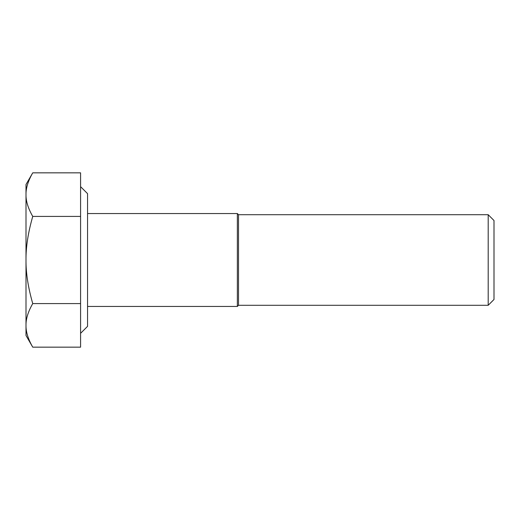<?xml version="1.0" encoding="UTF-8"?>
<svg xmlns="http://www.w3.org/2000/svg" width="520" height="520" viewBox="0 0 520 520"><rect width="100%" height="100%" fill="white"/><g stroke="black" fill="none" stroke-linecap="round" stroke-linejoin="round"><path stroke-width="0.78" d="M238.518 214.708L238.518 305.292L237.354 306.449L237.354 213.551L238.518 214.708L488.196 214.708L494 220.519L494 299.481L488.196 305.292L488.196 214.708M238.518 305.292L488.196 305.292M87.549 306.449L237.354 306.449M87.549 213.551L237.354 213.551M80.581 186.667L87.549 193.635L87.549 326.365L80.581 333.333M32.74 172.842L26 184.516L26 335.485L32.74 347.159C28.119 339.099 25.87 331.832 26 325.37C25.87 318.909 28.119 311.642 32.74 303.583C28.119 287.456 25.87 272.928 26 260C25.87 247.072 28.119 232.544 32.74 216.417C28.119 208.358 25.87 201.091 26 194.63C25.87 188.169 28.119 180.901 32.74 172.842L80.581 172.842L80.581 347.159L32.74 347.159M32.74 303.583L80.581 303.583M32.74 216.417L80.581 216.417"/></g></svg>
